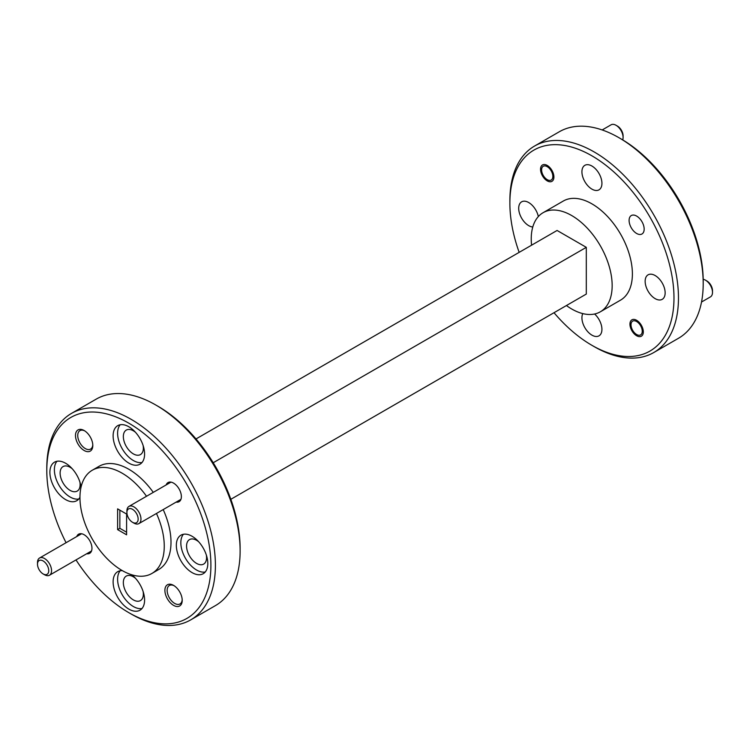 <?xml version="1.0" encoding="UTF-8"?>
<svg xmlns="http://www.w3.org/2000/svg" width="750" height="750" viewBox="0 0 750 750"><rect width="100%" height="100%" fill="white"/><g stroke="black" fill="none" stroke-linecap="round" stroke-linejoin="round"><path stroke-width="1.12" d="M133.941 523.116L132.534 522.3A7.95 4.584 -120 0 0 138.15 519.056A7.95 4.584 -120 0 0 132.534 509.325A7.95 4.584 -120 0 0 126.909 512.569A7.95 4.584 -120 0 0 132.534 522.3L133.941 523.116A9.938 5.737 60 0 0 138.9 523.603A9.938 5.737 60 0 0 140.428 515.644A9.938 5.737 60 0 0 133.941 506.887A9.938 5.737 60 0 0 128.972 506.4A9.938 5.737 60 0 0 126.909 510.947L126.909 512.569M44.522 574.734L43.116 573.928A7.95 4.584 -120 0 0 48.741 570.684A7.95 4.584 -120 0 0 43.116 560.944A7.95 4.584 -120 0 0 37.5 564.197A7.95 4.584 -120 0 0 43.116 573.928L44.522 574.734A9.938 5.737 60 0 0 49.491 575.231A9.938 5.737 60 0 0 51.019 567.272A9.938 5.737 60 0 0 44.522 558.516A9.938 5.737 60 0 0 39.553 558.019A9.938 5.737 60 0 0 37.5 562.566L37.5 564.197M706.884 280.969L705.478 280.162L706.884 280.969A7.95 4.584 60 0 1 712.5 290.709L712.5 292.331A9.938 5.737 -120 0 0 705.478 280.162L705.478 280.162A9.938 5.737 -120 0 0 703.181 279.281M701.522 302.025L710.447 296.878A9.938 5.737 -120 0 0 712.5 292.331M636.628 334.509A7.95 4.584 -120 0 0 642.253 331.266A7.95 4.584 -120 0 0 636.628 321.525A7.95 4.584 -120 0 0 631.013 324.778A7.95 4.584 -120 0 0 636.628 334.509L637.697 335.128L636.628 334.509M617.466 126.103L616.059 125.297L617.466 126.103A7.95 4.584 60 0 1 623.091 135.844L623.091 137.466A9.938 5.737 -120 0 0 616.059 125.297L616.059 125.297A9.938 5.737 -120 0 0 611.1 124.8L602.175 129.956M622.706 139.884A9.938 5.737 -120 0 0 623.091 137.466M547.219 179.644A7.95 4.584 -120 0 0 552.844 176.4A7.95 4.584 -120 0 0 547.219 166.659A7.95 4.584 -120 0 0 541.603 169.913A7.95 4.584 -120 0 0 547.219 179.644L548.288 180.262L547.219 179.644M636.628 216.075A10.65 6.15 -120 0 0 631.303 215.55A10.65 6.15 -120 0 0 629.672 224.081A10.65 6.15 -120 0 0 636.628 233.466A10.65 6.15 -120 0 0 641.953 234A10.65 6.15 -120 0 0 643.594 225.459A10.65 6.15 -120 0 0 636.628 216.075M636.628 320.297A9.459 5.456 -120 0 0 631.903 319.828A9.459 5.456 -120 0 0 630.45 327.403A9.459 5.456 -120 0 0 636.628 335.738A9.459 5.456 -120 0 0 641.362 336.206A9.459 5.456 -120 0 0 642.806 328.631A9.459 5.456 -120 0 0 636.628 320.297M547.219 165.431A9.459 5.456 -120 0 0 542.494 164.963A9.459 5.456 -120 0 0 541.041 172.537A9.459 5.456 -120 0 0 547.219 180.872A9.459 5.456 -120 0 0 551.953 181.341A9.459 5.456 -120 0 0 553.397 173.766A9.459 5.456 -120 0 0 547.219 165.431M122.353 570.647A22.256 12.844 -120 0 0 117.722 571.669A22.256 12.844 -120 0 0 113.119 581.859A22.256 12.844 -120 0 0 122.831 604.256A22.256 12.844 -120 0 0 139.978 610.219A22.256 12.844 -120 0 0 144.591 600.028A22.256 12.844 -120 0 0 131.794 574.791M120.197 570.769A22.256 12.844 -120 0 0 117.609 579.263A22.256 12.844 -120 0 0 125.878 600.028A22.256 12.844 -120 0 0 141.994 608.522M81.084 486.966A22.256 12.844 -120 0 0 70.256 466.744A22.256 12.844 -120 0 0 54.497 462.169A22.256 12.844 -120 0 0 49.894 472.35A22.256 12.844 -120 0 0 59.606 494.747A22.256 12.844 -120 0 0 76.753 500.709A22.256 12.844 -120 0 0 79.959 497.213M56.981 461.269A22.256 12.844 -120 0 0 54.384 469.762A22.256 12.844 -120 0 0 62.653 490.528A22.256 12.844 -120 0 0 78.769 499.012M113.119 435.853A22.256 12.844 -120 0 0 122.831 458.25A22.256 12.844 -120 0 0 139.978 464.213A22.256 12.844 -120 0 0 144.591 454.022A22.256 12.844 -120 0 0 134.869 431.625A22.256 12.844 -120 0 0 117.722 425.663A22.256 12.844 -120 0 0 113.119 435.853M120.197 424.762A22.256 12.844 -120 0 0 117.609 433.256A22.256 12.844 -120 0 0 125.878 454.022A22.256 12.844 -120 0 0 141.994 462.516M176.334 545.353A22.256 12.844 -120 0 0 186.056 567.75A22.256 12.844 -120 0 0 203.203 573.713A22.256 12.844 -120 0 0 207.806 563.531A22.256 12.844 -120 0 0 198.094 541.134A22.256 12.844 -120 0 0 180.947 535.172A22.256 12.844 -120 0 0 176.334 545.353M183.422 534.272A22.256 12.844 -120 0 0 180.834 542.766A22.256 12.844 -120 0 0 189.103 563.531A22.256 12.844 -120 0 0 205.219 572.016M84.141 430.519A12.244 7.069 -120 0 0 75.487 435.516A12.244 7.069 -120 0 0 84.141 450.497A12.244 7.069 -120 0 0 92.803 445.5A12.244 7.069 -120 0 0 84.141 430.519L84.141 430.519M84.722 430.875A10.65 6.15 -120 0 0 79.941 430.631A10.65 6.15 -120 0 0 78.309 439.172A10.65 6.15 -120 0 0 85.266 448.556A10.65 6.15 -120 0 0 90.591 449.081A10.65 6.15 -120 0 0 92.784 444.825M173.559 585.375A12.244 7.069 -120 0 0 164.897 590.372A12.244 7.069 -120 0 0 173.559 605.363A12.244 7.069 -120 0 0 182.213 600.366A12.244 7.069 -120 0 0 173.559 585.375L173.559 585.375M174.141 585.741A10.65 6.15 -120 0 0 169.359 585.497A10.65 6.15 -120 0 0 167.719 594.038A10.65 6.15 -120 0 0 174.684 603.422A10.65 6.15 -120 0 0 180.009 603.947A10.65 6.15 -120 0 0 182.194 599.691M176.109 502.125A11.044 6.375 -120 0 0 181.369 496.641A11.044 6.375 -120 0 0 173.559 483.113L173.559 483.113A11.044 6.375 -120 0 0 166.172 484.922M86.7 553.753A11.044 6.375 -120 0 0 91.959 548.259A11.044 6.375 -120 0 0 84.141 534.731L84.141 534.731A11.044 6.375 -120 0 0 76.762 536.541M618.9 137.672L621.15 138.975A116.034 66.994 60 0 1 703.2 281.081L703.2 283.678A119.212 68.831 -120 0 0 618.9 137.672A119.212 68.831 -120 0 0 559.294 131.766L534.562 146.044A119.212 68.831 60 0 1 626.438 177.984A119.212 68.831 60 0 1 678.469 297.956A119.212 68.831 60 0 1 653.784 352.528A119.212 68.831 60 0 1 594.169 346.622L591.928 345.328A116.034 66.994 -120 0 0 673.978 297.956A116.034 66.994 -120 0 0 591.928 155.841A116.034 66.994 -120 0 0 509.878 203.212L509.878 200.616A119.212 68.831 60 0 1 534.562 146.044M155.831 405.028L158.072 406.322A116.034 66.994 60 0 1 240.122 548.438L240.122 551.034A119.212 68.831 -120 0 0 155.831 405.028A119.212 68.831 -120 0 0 96.216 399.122L71.494 413.4A119.212 68.831 60 0 1 163.359 445.341A119.212 68.831 60 0 1 215.4 565.312A119.212 68.831 60 0 1 190.706 619.884A119.212 68.831 60 0 1 131.1 613.978L128.85 612.684A116.034 66.994 -120 0 0 210.9 565.312A116.034 66.994 -120 0 0 128.85 423.197A116.034 66.994 -120 0 0 46.8 470.569L46.8 467.972A119.212 68.831 60 0 1 71.494 413.4M146.522 496.266A59.606 34.416 -120 0 0 92.306 470.212A59.606 34.416 -120 0 0 79.959 497.503A59.606 34.416 -120 0 0 105.975 557.484A59.606 34.416 -120 0 0 151.912 573.459L158.653 569.559A59.606 34.416 -120 0 0 171 542.278A59.606 34.416 -120 0 0 163.2 509.578M153.272 492.366A59.606 34.416 -120 0 0 99.047 466.322L92.306 470.212M151.912 573.459A59.606 34.416 -120 0 0 164.259 546.169A59.606 34.416 -120 0 0 156.459 513.469M566.419 305.541A57.225 33.038 -120 0 0 600.309 311.822L620.541 300.141A57.225 33.038 -120 0 0 632.391 273.947A57.225 33.038 -120 0 0 607.416 216.356A57.225 33.038 -120 0 0 563.316 201.028L543.084 212.709A57.225 33.038 -120 0 0 531.234 238.903A57.225 33.038 -120 0 0 531.581 245.194M600.309 311.822A57.225 33.038 -120 0 0 612.159 285.628A57.225 33.038 -120 0 0 587.175 228.038A57.225 33.038 -120 0 0 543.084 212.709M206.344 555.019A14.147 8.166 60 0 1 203.644 564.094A14.147 8.166 60 0 1 196.566 563.4A14.147 8.166 60 0 1 187.331 550.931A14.147 8.166 60 0 1 189.497 539.597A14.147 8.166 60 0 1 196.566 540.291A14.147 8.166 60 0 1 198.713 541.8M143.119 445.509A14.147 8.166 60 0 1 140.419 454.594A14.147 8.166 60 0 1 133.35 453.891A14.147 8.166 60 0 1 124.106 441.422A14.147 8.166 60 0 1 126.272 430.087A14.147 8.166 60 0 1 133.35 430.791A14.147 8.166 60 0 1 135.488 432.291M79.894 482.016A14.147 8.166 60 0 1 77.194 491.091A14.147 8.166 60 0 1 70.125 490.397A14.147 8.166 60 0 1 60.881 477.928A14.147 8.166 60 0 1 63.047 466.594A14.147 8.166 60 0 1 70.125 467.288A14.147 8.166 60 0 1 72.263 468.797M143.119 591.516A14.147 8.166 60 0 1 140.419 600.6A14.147 8.166 60 0 1 133.35 599.897A14.147 8.166 60 0 1 124.106 587.438A14.147 8.166 60 0 1 126.272 576.094A14.147 8.166 60 0 1 133.35 576.797A14.147 8.166 60 0 1 135.488 578.306M655.153 275.541A14.147 8.166 -120 0 0 648.075 274.838A14.147 8.166 -120 0 0 645.909 286.172A14.147 8.166 -120 0 0 655.153 298.641A14.147 8.166 -120 0 0 662.222 299.334A14.147 8.166 -120 0 0 664.387 288A14.147 8.166 -120 0 0 655.153 275.541M582.797 313.603A14.147 8.166 -120 0 0 591.928 335.138A14.147 8.166 -120 0 0 598.997 335.841A14.147 8.166 -120 0 0 594.6 314.006M538.341 216.553A14.147 8.166 -120 0 0 528.703 202.537A14.147 8.166 -120 0 0 521.625 201.834A14.147 8.166 -120 0 0 519.459 213.169A14.147 8.166 -120 0 0 528.703 225.638A14.147 8.166 -120 0 0 532.781 226.988M591.928 166.031A14.147 8.166 -120 0 0 584.85 165.328A14.147 8.166 -120 0 0 582.684 176.662A14.147 8.166 -120 0 0 591.928 189.131A14.147 8.166 -120 0 0 598.997 189.834A14.147 8.166 -120 0 0 601.172 178.5A14.147 8.166 -120 0 0 591.928 166.031M126.6 514.05L117.609 508.856L117.609 529.622L126.6 534.816L126.6 514.05M119.859 510.15L119.859 528.319L126.6 532.219M119.859 528.319L117.609 529.622M653.784 352.528L678.506 338.259A119.212 68.831 -120 0 0 703.2 283.678M509.878 203.212A116.034 66.994 -120 0 0 519.159 252.366M554.006 312.712A116.034 66.994 -120 0 0 591.928 345.328M190.706 619.884L215.438 605.606A119.212 68.831 -120 0 0 240.122 551.034M46.8 470.569A116.034 66.994 -120 0 0 66.075 542.709M76.013 559.922A116.034 66.994 -120 0 0 128.85 612.684M195.994 438.947L557.081 230.466L586.303 247.341L586.303 294.066L230.841 499.294M213.216 462.741L586.303 247.341M180.938 499.341L138.9 523.603M171.009 482.128L128.972 506.4M91.528 550.959L49.491 575.231M81.591 533.756L39.553 558.019M631.013 324.778L631.013 323.147M541.603 169.913L541.603 168.291"/></g></svg>
